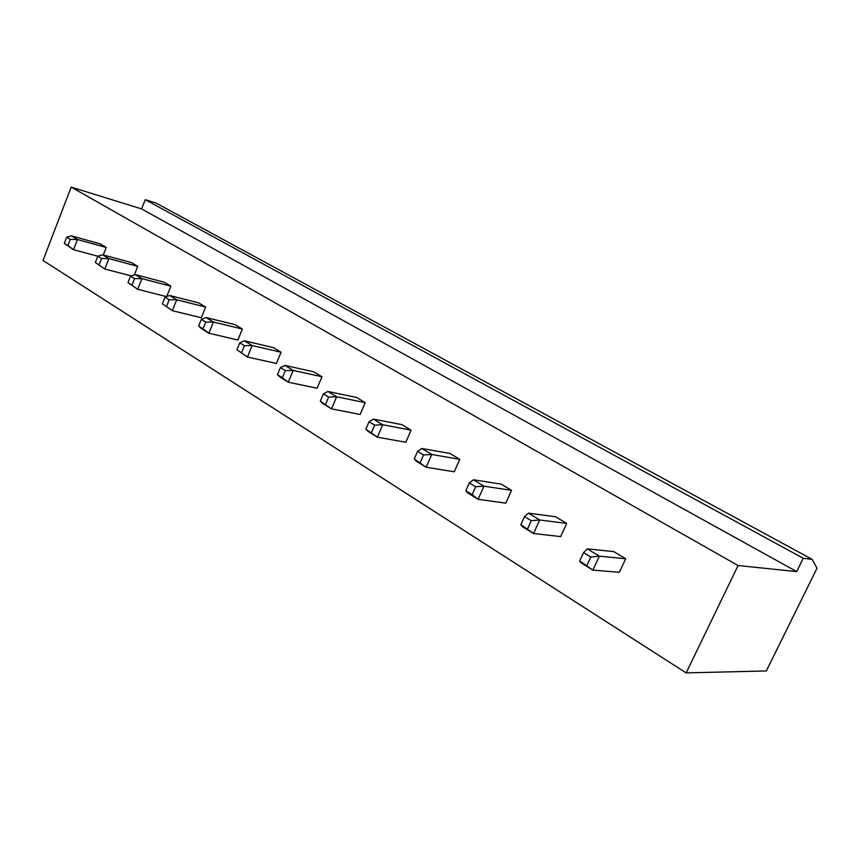 <?xml version="1.0" encoding="UTF-8"?>
<svg xmlns="http://www.w3.org/2000/svg" width="860" height="860" viewBox="0 0 860 860"><rect width="100%" height="100%" fill="white"/><g stroke="black" fill="none" stroke-linecap="round" stroke-linejoin="round"><path stroke-width="1.29" d="M803.229 558.28L796.693 571.599L141.61 208.926L71.186 187.104L43 260.451L686.162 672.896L766.324 670.95L817 568.234L812.141 559.365L803.229 558.28L145.254 199.671L141.61 208.926M796.693 571.599L738.073 565.536L71.186 187.104M738.073 565.536L686.162 672.896M282.36 377.712L277.425 374.67L280.037 377.121L288.25 382.195L293.195 370.423L285.327 370.628L282.36 377.712L288.25 382.195L317.093 388.258L321.962 376.755L313.728 371.821L284.94 365.403L293.195 370.423L321.962 376.755M273.286 347.58L281.069 352.245L276.393 363.468L247.444 357.018L236.93 349.719L239.768 342.828L244.391 340.807L273.286 347.58M198.671 302.87L205.669 307.063L201.326 317.759L172.333 310.686L162.379 303.773L165.012 297.216L169.732 295.507L198.671 302.87M203.057 328.832L198.638 326.112L201.519 328.692L208.862 333.218L213.43 322.027L205.787 322.102L203.057 328.832L208.862 333.218L237.854 340.001L242.359 329.058L234.984 324.629L206.045 317.544L213.43 322.027L242.359 329.058M131.268 275.931L104.78 269.019L108.876 258.591L102.566 254.764L131.397 262.558L137.729 266.353L134.332 274.921M166.614 296.635L137.686 289.315L141.922 278.64L135.278 274.609L164.185 282.209L170.839 286.187L166.657 296.614M555.592 516.763L566.74 523.439L560.688 536.597L533.544 533.501L522.332 526.589L520.837 524.675L524.525 516.57L528.448 513.151L555.592 516.763M472.118 494.661L465.808 490.77L467.603 492.823L478.096 499.294L483.976 486.169L475.655 486.749L472.118 494.661L478.096 499.294L505.777 503.154L511.56 490.372L501.1 484.105L473.43 479.772L483.976 486.169L511.56 490.372M401.846 424.625L411.091 430.161L405.802 442.276L377.368 437.16L368.112 431.451L365.855 429.172L369.058 421.712L373.444 419.11L401.846 424.625M449.952 453.456L459.777 459.337L454.252 471.785L426.141 467.249L416.294 461.175L414.251 458.993L417.605 451.339L421.862 448.49L449.952 453.456M356.513 397.46L365.231 402.684L360.168 414.488L331.487 408.865L322.779 403.49L320.329 401.115L323.403 393.858L327.875 391.461L356.513 397.46M103.286 254.958L106.221 247.465L100.19 243.853L71.444 235.887L77.454 239.521L106.221 247.465M613.76 551.615L625.682 558.763L619.329 572.308L592.862 570.094L580.865 562.698L579.694 560.957L583.574 552.604L587.294 548.852L613.76 551.615M812.141 559.365L156.337 203.186L145.254 199.671M236.93 349.719L247.444 357.018L252.195 345.537L281.069 352.245M241.595 352.589L244.444 345.677L252.195 345.537L244.391 340.807M162.379 303.773L172.333 310.686L176.719 299.753L205.669 307.063M166.56 306.353L169.205 299.774L176.719 299.753L169.732 295.507M95.352 262.461L104.78 269.019L95.352 262.461L97.793 256.205L73.508 249.722L77.454 239.521L70.262 239.402L66.671 237.209L71.444 235.887M99.126 264.783L101.577 258.505L108.876 258.591L137.729 266.353M128 282.585L137.686 289.315L128 282.585L130.537 276.178L135.278 274.609M131.967 285.025L134.515 278.608L141.922 278.64L170.839 286.187M520.837 524.675L533.544 533.501L539.714 519.988L566.74 523.439M527.578 528.836L531.287 520.698L539.714 519.988L528.448 513.151M365.855 429.172L377.368 437.16L382.732 424.743L411.091 430.161M371.412 432.591L374.637 425.119L382.732 424.743L373.444 419.11M414.251 458.993L426.141 467.249L431.752 454.488L459.777 459.337M420.175 462.648L423.55 454.962L431.752 454.488L421.862 448.49M320.329 401.115L331.487 408.865L336.636 396.772L365.231 402.684M325.564 404.34L328.649 397.062L336.636 396.772L327.875 391.461M70.262 239.402L67.897 245.541L73.508 249.722L64.306 243.326L66.671 237.209M579.694 560.957L592.862 570.094L599.355 556.173L625.682 558.763M586.928 565.407L590.82 557.022L599.355 556.173L587.294 548.852M285.327 370.628L280.371 367.607L284.94 365.403M277.425 374.67L280.371 367.607M244.444 345.677L239.768 342.828M169.205 299.774L165.012 297.216M205.787 322.102L201.369 319.393L206.045 317.544M198.638 326.112L201.369 319.393M101.577 258.505L97.793 256.205L102.566 254.764M134.515 278.608L130.537 276.178M531.287 520.698L524.525 516.57M475.655 486.749L469.323 482.89L473.43 479.772M465.808 490.77L469.323 482.89M374.637 425.119L369.058 421.712M423.55 454.962L417.605 451.339M328.649 397.062L323.403 393.858M67.897 245.541L64.306 243.326M590.82 557.022L583.574 552.604"/></g></svg>
